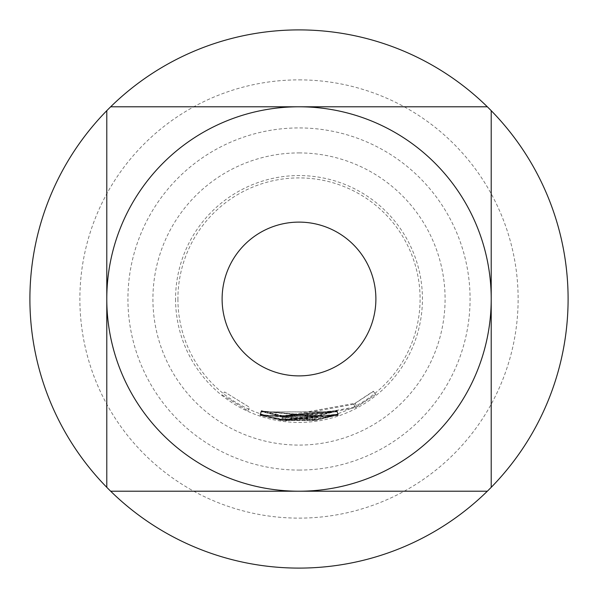<?xml version="1.0" encoding="UTF-8"?>
<svg xmlns="http://www.w3.org/2000/svg" width="598" height="598" viewBox="0 0 598 598"><rect width="100%" height="100%" fill="white"/><g stroke="black" fill="none" stroke-linecap="round" stroke-linejoin="round"><path stroke-width="0.45" stroke-dasharray="2.99 2.24" d="M222.224 394.972L247.908 410.781L222.224 394.972L224.624 391.967L249.508 407.283L224.624 391.967M299 491.212A192.212 192.212 0 0 0 491.212 299A192.212 192.212 0 0 0 299 106.788A192.212 192.212 0 0 0 106.788 299A192.212 192.212 0 0 0 299 491.212A192.212 192.212 0 0 1 106.788 299A192.212 192.212 0 0 1 299 106.788A192.212 192.212 0 0 1 491.212 299A192.212 192.212 0 0 1 299 491.212A192.212 192.212 0 0 0 491.212 299A192.212 192.212 0 0 0 299 106.788A192.212 192.212 0 0 1 491.212 299A192.212 192.212 0 0 1 299 491.212A192.212 192.212 0 0 1 106.788 299A192.212 192.212 0 0 1 299 106.788A192.212 192.212 0 0 1 491.212 299A192.212 192.212 0 0 1 299 491.212A192.212 192.212 0 0 1 106.788 299A192.212 192.212 0 0 0 299 491.212A192.212 192.212 0 0 0 491.212 299A192.212 192.212 0 0 0 299 106.788A192.212 192.212 0 0 0 106.788 299A192.212 192.212 0 0 1 299 106.788A192.212 192.212 0 0 0 106.788 299A192.212 192.212 0 0 0 299 491.212M299 470.073A171.073 171.073 0 0 0 470.073 299A171.073 171.073 0 0 0 299 127.927A171.073 171.073 0 0 0 127.927 299A171.073 171.073 0 0 0 299 470.073M299 29.9A269.1 269.1 0 0 1 568.1 299A269.1 269.1 0 0 1 299 568.1A269.1 269.1 0 0 1 29.9 299A269.1 269.1 0 0 1 299 29.9M299 79.878A219.122 219.122 0 0 1 518.122 299A219.122 219.122 0 0 1 299 518.122A219.122 219.122 0 0 1 79.878 299A219.122 219.122 0 0 1 299 79.878M299 152.916A146.084 146.084 0 0 1 445.084 299A146.084 146.084 0 0 1 299 445.084A146.084 146.084 0 0 1 152.916 299A146.084 146.084 0 0 1 299 152.916M338.169 414.399L282.204 419.699L260.085 414.257L282.151 419.43L338.139 414.13L285.351 419.878L338.169 414.399L336.936 410.759L282.734 415.894L282.204 419.699M282.734 415.894L261.319 410.617L282.682 415.617L336.913 410.542L284.14 415.939L283.781 419.856M338.176 414.504L316.252 419.96L260.115 414.78L313.031 420.327L314.638 419.968L260.1 414.549L316.237 419.699L338.176 414.504L336.943 410.863L338.184 414.683M336.951 411.043L315.714 416.156L261.333 411.132L312.59 416.507L314.144 416.156L314.638 419.968M375.723 394.486L355.489 407.694L283.833 420.514L313.053 420.648L338.199 414.863L316.282 420.274L282.263 420.357L260.115 414.937L282.234 420.088L356.894 406.662L375.723 394.486L373.316 391.488L353.71 404.278L355.489 407.694M353.71 404.278L285.837 416.716L284.192 416.597L283.833 420.514M284.312 416.694L314.167 416.5L314.78 420.334L314.167 416.5L336.966 411.222L338.199 414.863M338.199 415.401L282.278 420.678L260.137 415.281L282.271 420.409L338.214 415.117L285.44 420.857L338.199 415.401L336.973 411.753L282.802 416.873L282.278 420.678M282.802 416.873L261.356 411.633L282.794 416.604L336.988 411.476L284.229 416.918L283.871 420.835M338.191 415.513L260.093 415.61L338.191 415.513L336.966 411.873L261.311 411.962L260.093 415.61M177.905 299A121.095 121.095 0 0 0 299 420.095A121.095 121.095 0 0 0 420.095 299A121.095 121.095 0 0 0 299 177.905A121.095 121.095 0 0 0 177.905 299M175.565 299A123.435 123.435 0 0 0 299 422.435A123.435 123.435 0 0 0 422.435 299A123.435 123.435 0 0 0 299 175.565A123.435 123.435 0 0 0 175.565 299M222.112 299A76.888 76.888 0 0 0 299 375.888A76.888 76.888 0 0 0 375.888 299A76.888 76.888 0 0 0 299 222.112A76.888 76.888 0 0 0 222.112 299M106.788 110.667L106.788 487.333M491.212 299L491.212 487.333M487.333 106.788L110.667 106.788M261.311 411.962L260.123 415.565M261.333 411.917L336.973 411.813L338.199 415.46M261.371 411.82L260.152 415.468M284.342 417.015L336.98 411.701L338.214 415.341M285.866 417.038L285.44 420.857M336.988 411.521L338.221 415.169M336.988 411.476L338.214 415.117M282.794 416.604L282.271 420.409M261.356 411.633L260.137 415.281M353.695 404.069L355.466 407.477M336.966 411.222L315.737 416.47L282.787 416.544L261.341 411.297L282.764 416.275L355.07 403.276L373.287 391.249L375.701 394.239M355.07 403.276L356.894 406.662M282.764 416.275L282.234 420.088M261.341 411.297L260.115 414.937M261.348 411.476L260.123 415.124M282.787 416.544L282.263 420.357M315.737 416.47L316.282 420.274M336.98 411.372L338.206 415.012M312.612 416.828L313.053 420.648M285.837 416.716L285.41 420.536M315.714 416.156L316.252 419.96M314.137 416.156L261.333 410.961L315.692 415.887L316.237 419.699M315.692 415.887L336.943 410.863M261.333 410.908L260.1 414.549M261.333 410.961L260.108 414.601M312.59 416.507L313.031 420.327M261.333 411.132L260.115 414.78M261.333 411.185L260.115 414.833M261.326 410.796L260.1 414.444M284.259 416.044L336.928 410.706L338.162 414.347M285.777 416.059L285.351 419.878M336.913 410.542L338.147 414.182M336.898 410.49L338.139 414.13M282.682 415.617L282.151 419.43M261.319 410.617L260.085 414.257M247.908 410.781L249.508 407.283L247.908 410.781"/><path stroke-width="0.9" d="M487.333 106.788A269.1 269.1 0 0 1 491.212 110.667L491.212 487.333A269.1 269.1 0 0 1 487.333 491.212L110.667 491.212A269.1 269.1 0 0 0 487.333 491.212L299 491.212A192.212 192.212 0 0 1 106.788 299A192.212 192.212 0 0 1 299 106.788A192.212 192.212 0 0 1 491.212 299A192.212 192.212 0 0 1 299 491.212L110.667 491.212A269.1 269.1 0 0 1 106.788 487.333L106.788 299A192.212 192.212 0 0 0 299 491.212A192.212 192.212 0 0 0 491.212 299A192.212 192.212 0 0 0 299 106.788A192.212 192.212 0 0 0 106.788 299L106.788 110.667A269.1 269.1 0 0 1 110.667 106.788L487.333 106.788A269.1 269.1 0 0 0 110.667 106.788M491.212 487.333A269.1 269.1 0 0 0 491.212 110.667L491.212 299M222.112 299A76.888 76.888 0 0 1 299 222.112A76.888 76.888 0 0 1 375.888 299A76.888 76.888 0 0 1 299 375.888A76.888 76.888 0 0 1 222.112 299A76.888 76.888 0 0 1 299 222.112A76.888 76.888 0 0 1 375.888 299A76.888 76.888 0 0 1 299 375.888A76.888 76.888 0 0 1 222.112 299M106.788 110.667A269.1 269.1 0 0 0 106.788 487.333"/></g></svg>
